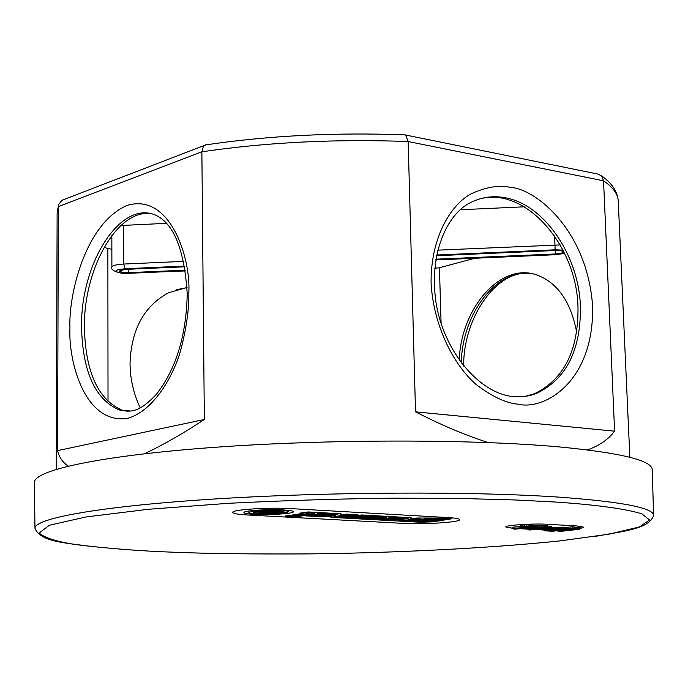<?xml version="1.0" encoding="UTF-8"?>
<svg xmlns="http://www.w3.org/2000/svg" width="688" height="688" viewBox="0 0 688 688"><rect width="100%" height="100%" fill="white"/><g stroke="black" fill="none" stroke-linecap="round" stroke-linejoin="round"><path stroke-width="1.03" d="M34.968 528.401C33.85 518.408 100.379 506.222 214.45 498.998C328.253 491.765 473.138 491.172 560.041 497.209C622.391 501.836 653.583 507.907 653.6 515.441L652.25 469.741C652.181 460.478 620.989 452.85 558.682 446.865C471.856 439.03 327.17 439.056 213.555 447.398C99.657 455.723 33.256 470.386 34.4 482.684L34.968 528.401C41.125 542.273 64.724 542.591 94.368 546.917M290.74 508.604C268.561 507.185 231.34 509.67 232.768 512.414C233.129 513.583 238.065 514.443 247.56 514.985L403.555 523.387C423.877 524.626 460.736 522.201 459.601 519.638C459.403 518.718 455.576 518.038 448.129 517.582L290.74 508.604L448.129 517.582C455.576 518.038 459.403 518.718 459.601 519.638C460.736 522.201 423.877 524.626 403.555 523.387L247.56 514.985C238.065 514.443 233.129 513.583 232.768 512.414C231.34 509.67 268.561 507.185 290.74 508.604M580.827 528.307L583.863 527.197L576.725 525.933L547.45 524.273C533.071 523.344 504.7 525.228 505.809 527.008L512.766 528.298M535.556 529.536L543.46 529.966M520.764 528.737L527.584 529.106M521.366 528.685L527.576 529.029M536.158 529.493L543.443 529.88M505.818 526.965L512.766 528.221M580.827 528.229L583.854 527.154M551.544 527.498L563.463 527.765L572.356 526.724L574.084 526.819L574.127 528.031L572.399 527.937L572.356 526.724M574.119 527.679L580.784 527.197L580.835 528.41L579.115 528.315L579.064 527.103M522.751 526.638L520.524 526.905L520.481 525.675L522.562 525.426M522.553 525.013L532.796 524.505L532.847 525.735L531.996 526.561L527.275 527.12L535.453 527.576L514.142 529.175L534.103 527.601L526.707 527.189L521.719 527.687L526.114 527.163L523.508 527.017L522.596 526.243L522.553 525.013M532.83 525.288L536.735 525.503L536.778 526.733L535.453 527.576M521.633 527.687L512.766 528.393L512.723 527.171L520.515 526.552M536.76 526.329L537.474 526.243M547.717 526.561L537.509 527.068L537.457 525.847L547.665 525.34L547.717 526.561L546.874 527.378L542.144 527.945L550.228 528.384L529.536 530.009L548.886 528.41L541.576 528.006L536.305 528.479L535.393 527.576M547.7 526.114L551.501 526.329L551.544 527.55L550.228 528.384M574.127 528.031L573.009 528.883L572.433 528.848L572.399 527.937L563.515 528.977L563.463 527.765M572.433 528.848L563.549 529.88L563.515 528.977L556.153 528.573L556.102 527.361M563.549 529.88L555.852 529.459L556.153 528.573L548.431 528.53M555.852 529.459L548.818 529.665L548.439 528.805L543.357 529.399L543.339 528.926M557.529 530.818L558.699 531.583L579.15 529.218L579.115 528.315L557.529 530.672M532.847 525.735L531.05 525.632L531.007 524.402M524.256 524.806L524.299 526.036L526.621 526.165L526.681 527.094L531.11 526.561L531.05 525.632L526.621 526.165L526.578 524.935M536.434 528.496L527.584 529.192L527.55 528.203M541.456 525.77L541.559 527.911L545.997 527.386L545.902 525.236M537.509 527.068L539.263 527.782L539.168 525.641M543.357 529.399L544.311 530.801L552.584 531.248L573.009 528.883M543.382 529.588L544.311 530.801M579.15 529.218L580.835 528.41M579.717 529.253L558.699 531.583M520.524 526.905L521.719 527.687M512.766 528.393L514.142 529.175M522.596 526.243L524.299 526.036L524.359 526.965L526.681 527.094M527.584 529.192L528.952 529.975M540.708 527.963L538.695 527.851M549.23 529.726L555.474 529.536M555.526 529.536L562.982 529.941L552.567 531.153L545.12 530.749L545.214 530.19M545.12 530.749L545.868 530.113M552.567 531.153L552.498 529.631M254.01 514.323C269.189 515.243 294.232 513.592 293.449 511.7C293.251 510.917 289.983 510.333 283.645 509.954C268.432 508.991 242.976 510.677 243.922 512.56C244.154 513.36 247.525 513.953 254.01 514.323M288.478 510.548L289.252 510.427M256.925 513.893C251.748 513.592 249.065 513.128 248.875 512.483C253.012 510.651 263.599 509.954 280.635 510.393C285.718 510.702 288.341 511.167 288.504 511.795C284.368 513.626 273.841 514.323 256.925 513.893M278.012 510.78L284.17 511.881C280.936 513.308 272.715 513.85 259.488 513.515L253.21 512.414C256.443 510.986 264.708 510.444 278.012 510.78M257.604 511.287L277.247 510.892L282.923 511.898C279.947 513.214 272.379 513.721 260.21 513.411L254.44 512.397L256.865 511.382M257.604 511.468L273.016 512.319L275.621 511.941L264.76 511.339L274.632 511.279L278.588 511.984C276.524 512.895 271.253 513.248 262.782 513.033L258.843 512.216L272.285 512.431L256.865 511.58M391.369 516.619L361.733 514.951L349.581 516.628L345.84 516.421L357.984 514.744L346.657 514.108L340.577 514.951L342.71 514.332L339.055 513.678L308.215 511.941L299.185 513.248L303.073 513.463L285.288 516.017L296.838 516.645L303.528 515.69L318.002 516.636L331.539 516.215L329.457 516.826L333.095 517.462L420.205 522.226L433.302 521.822L451.423 518.838L437.276 518.03L416.765 518.047L410.607 518.855L412.877 518.227L409.558 517.643L391.369 516.619M410.607 518.855L410.573 517.711M444.362 519.75L444.345 519.096M406.359 521.083L406.35 520.644M392.616 520.567L392.607 520.119M373.954 519.311L373.945 518.864M351.903 518.107L351.886 517.643M331.539 516.215L331.53 515.484M303.528 515.69L303.52 514.934M296.838 516.645L296.82 515.888M303.073 513.463L303.055 512.689M340.577 514.951L340.56 513.79M345.84 516.421L345.823 515.699M248.093 511.15L248.858 511.244M391.954 517.238L388.892 517.651L403.409 518.46L400.347 518.864L385.839 518.055L379.767 518.872L378.675 519.182L380.387 519.483L397.862 519.87L408.147 518.348L391.954 517.238L391.945 516.645M388.892 517.651L388.866 516.49M400.347 518.864L400.339 518.288M385.839 518.055L385.822 517.35M444.783 519.036L427.497 518.649L411.028 520.962L423.24 521.831L429.802 521.633L440.165 520.128L427.962 519.251L431.058 518.847L441.67 519.44L444.783 519.036L444.766 518.46M320.694 513.248L317.675 513.678L332.992 514.529L329.973 514.959L314.665 514.108L308.68 514.959L307.656 515.26L309.54 515.596L327.755 516.009L337.851 514.435L320.694 513.248L320.685 512.646M317.675 513.678L317.65 512.508M329.973 514.959L329.956 514.366M314.665 514.108L314.648 513.291M369.86 516L366.816 516.413L381.573 517.238L378.529 517.651L363.771 516.834L357.726 517.66L356.659 517.969L358.414 518.279L376.121 518.675L386.346 517.127L369.86 516L369.852 515.407M366.816 516.413L366.79 515.235M378.529 517.651L378.512 517.066M363.771 516.834L363.763 516.12M350.287 516.533L350.295 517.247L339.072 516.636L351.164 514.951L351.155 514.357M351.164 514.951L347.397 514.744L347.38 514.142M347.397 514.744L335.314 516.43L335.288 514.951M366.136 515.2L366.145 515.794L354.019 517.453L347.294 517.668L336.079 517.049L334.265 516.731L335.314 516.43M366.145 515.794L362.421 515.579L362.404 514.985M362.421 515.579L350.295 517.247M309.075 511.992L309.084 512.594L306.074 513.033L306.057 512.259M306.074 513.033L309.953 513.248L292.09 515.811L292.073 515.045M292.09 515.811L295.943 516.017L313.823 513.463L314.855 513.153L314.837 512.319M312.954 512.207L312.963 512.818L314.855 513.153M312.963 512.818L309.084 512.594M420.824 518.27L420.841 518.855L417.263 518.649L417.255 518.073M417.263 518.649L405.026 520.266L404.991 518.924M405.026 520.266L401.448 520.068L401.431 519.397M401.448 520.068L398.412 520.472L398.395 519.801M398.412 520.472L408.595 520.463L420.841 518.855M383.405 519.07L386.441 518.666L397.303 519.268L394.258 519.672L383.405 519.07M415.698 520.85L424.883 519.655L435.487 520.24L426.293 521.435L415.698 520.85M312.515 515.174L315.508 514.744L326.963 515.381L323.962 515.802L312.515 515.174M364.451 517.453L375.493 518.064L372.466 518.468L361.424 517.866L364.451 517.453M394.25 519.096L394.258 519.672M426.268 520.79L426.293 521.435M323.953 515.209L323.962 515.802M372.466 518.468L372.449 517.892M428.873 519.879L428.891 520.446L425.82 520.842L422.294 520.653L422.277 519.99M422.294 520.653L425.356 520.248L425.339 519.681M425.356 520.248L428.891 520.446M275.621 511.941L275.613 511.347M488.231 442.556C465.38 435.263 441.146 425.029 415.518 411.845L408.165 141.547L603.548 180.781L614.599 431.178C608.201 439.589 599.145 445.824 587.44 449.883M68.293 466.077C62.78 462.577 59.202 457.425 57.56 450.623L58.368 206.563L201.876 151.799L204.336 419.491C182.759 433.681 162.807 445.093 144.506 453.753M150.87 213.684C117.192 208.885 83.523 269.034 84.4 327.694C85.561 372.363 98.178 399.866 122.249 410.22L127.959 411.338M140.214 407.864C133.549 393.768 130.161 378.959 130.032 363.419C131.227 329.449 144.127 305.876 168.732 292.692L187.059 287.481M524.643 396.494L534.413 393.734C563.859 379.484 578.393 350.708 577.997 307.407C576.862 244.455 524.213 185.201 478.452 199.288M474.849 258.249L439.434 267.744L434.635 268.286M439.434 267.744L441.094 323.558M185.399 270.16L128.63 272.646L122.67 272.414L119.041 271.02L125.319 269.404L184.84 266.781M404.424 134.839L405.61 135.011L408.165 141.547C335.718 138.83 266.953 142.253 201.876 151.799L203.313 146.57L204.568 145.357L206.761 144.721M63.975 199.494L61.98 200.26L58.652 204.525L57.13 212.764L56.253 469.311M597.545 173.995L601.51 175.801L603.548 180.781C613.068 187.385 617.97 194.128 618.237 201.016L629.855 457.296M204.336 419.491L57.56 450.623M614.599 431.178L415.518 411.845M459.231 360.237C460.969 307.914 500.752 262.085 536.709 274.925C557.486 282.613 570.799 301.654 576.656 332.055M111.86 249.185L107.87 248.609L108.016 401.629M104.146 247.207L107.87 248.609M524.351 206.804L460.427 209.754M166.376 223.342L120.89 225.509M436.416 255.73L555.19 250.509C560.127 250.398 562.853 250.853 563.386 251.885C562.93 252.952 560.256 253.648 555.362 253.967L435.788 259.195M556.988 502.128C591.964 504.528 623.999 508.329 641.835 513.816L649.575 519.982L639.393 526.948L609.25 534.129L560.901 540.794C482.881 549.007 382.648 553.161 306.358 553.917C251 554.158 206.864 553.599 173.944 552.24C140.025 551.028 107.104 548.456 75.19 544.526C56.098 541.473 44.109 537.638 39.225 533.019L49.312 525.262L86 516.963L148.617 509.258L229.027 503.272C287.3 500.4 342.59 498.697 394.895 498.181L462.697 498.525L516.378 500.013L556.988 502.128M527.378 527.232L524.462 527.464M536.778 526.733L532.254 526.483M542.178 528.04L539.547 528.246M551.544 527.55L547.123 527.3M537.655 527.455L535.402 527.722M548.818 529.665L544.199 530.207M531.11 526.561L531.704 526.595M523.792 527.034L524.359 526.965M545.997 527.386L546.582 527.412M539.263 527.782L541.559 527.911M536.588 528.496L540.983 527.98M545.016 530.216L549.17 529.726M557.684 529.657L552.524 530.259L547.149 529.966M442.513 520.635L442.47 519.337M433.302 521.822L433.285 521.177M420.205 522.226L420.196 521.667M409.627 521.65L409.592 520.326M398.963 521.065L398.954 520.498M388.213 520.472L388.195 519.904M377.368 519.887L377.342 518.511M366.437 519.285L366.429 518.718M355.421 518.683L355.386 517.264M344.301 518.073L344.292 517.496M333.095 517.462L333.052 515.269M318.002 516.636L317.994 516.06M306.573 516.017L306.538 514.504M406.462 517.462L406.479 518.047M379.767 518.872L379.75 518.184M438.557 519.268L438.574 519.844M434.162 518.442L434.145 517.944M427.489 518.124L427.497 518.649M412.155 520.661L412.138 519.999M336.002 513.506L336.019 514.108M308.68 514.959L308.671 514.203M384.618 516.241L384.635 516.826M357.726 517.66L357.708 516.946M69.961 327.841C68.129 359.016 83.755 424.513 127.34 418.442C150.792 412.06 171.131 381.917 180.376 351.534C186.336 328.795 189.157 309.213 188.822 292.787C190.911 258.069 170.151 192.115 126.773 205.514C84.117 224.443 68.336 297.414 69.961 327.841M130.961 411.037L119.334 409.962C95.288 399.608 82.698 372.07 81.545 327.368C80.393 263.865 119.97 200.363 155.101 214.905C173.677 223.075 184.384 249.374 187.222 293.819C186.302 335.675 175.999 369.198 156.322 394.379C138.133 413.686 130.066 411.949 119.334 409.962L122.249 410.22M518.399 404.2C543.589 410.452 594.036 382.863 592.626 306.349C587.328 229.543 535.023 188.718 510.591 187.411C498.697 184.762 485.083 187.127 469.749 194.515C449.479 206.598 430.817 238.874 431.066 282.458C433.302 326.404 454.269 365.5 475.907 384.3C492.161 396.692 506.325 403.331 518.399 404.2M534.413 393.734L536.855 393.269L532.22 394.912L525.795 396.331L513.979 396.641C480.327 394.241 443.614 352.11 435.917 301.963C428.607 248.884 449.892 211.93 470.996 202.375C481.677 197.086 492.978 195.53 504.897 197.697C544.208 204.233 579.004 255.583 580.44 306.857C580.835 350.201 566.31 379.011 536.855 393.269L525.821 396.245L514.246 396.735M554.597 235.932L555.156 249.804L563.033 250.131M437.671 250.157L560.23 244.937M184.436 288.091L176.119 289.768M531.549 273.618C496.633 268.114 462.052 313.814 461.287 363.049M129.387 273.36C121.079 274.478 109.659 270.59 111.886 267.133C112.402 265.516 116.375 264.484 123.814 264.037L123.72 225.311M183.782 261.388L123.814 264.037L124.657 268.741L184.719 266.101M564.564 253.236L555.405 254.723L564.65 253.416M555.397 254.646L435.676 259.883M436.562 255.024L555.156 249.804M185.511 270.909L125.655 273.325L118.998 272.629L116.117 271.511L115.894 270.848L117.777 269.705L124.657 268.741M185.493 270.831L129.284 273.291M555.362 253.967L555.225 250.501M128.622 269.257L128.63 272.646M653.6 515.441C648.913 528.969 625.272 530.869 595.464 536.365M248.875 512.483L248.858 511.029M282.923 511.898L282.914 511.304M408.147 518.348L408.122 517.557M378.675 519.182L378.658 518.331M440.165 520.128L440.148 519.354M411.028 520.962L411.003 520.145M337.851 514.435L337.834 513.609M307.656 515.26L307.648 514.349M386.346 517.127L386.329 516.335M356.659 517.969L356.642 517.092M334.265 516.731L334.239 515.106M288.504 511.795L288.478 510.341M254.44 512.397L254.431 511.812M61.98 200.26L204.568 145.357M58.652 204.525L57.13 212.764M601.51 175.801C612.028 183.283 617.6 191.685 618.237 201.016M405.61 135.011L599.205 174.331M405.241 134.874C335.228 132.251 268.655 135.596 205.514 144.91M463.643 366.059C463.316 318.518 495.033 272.646 526.139 273.282M111.886 267.133L111.843 235.485M555.405 254.723L435.667 259.961"/></g></svg>
